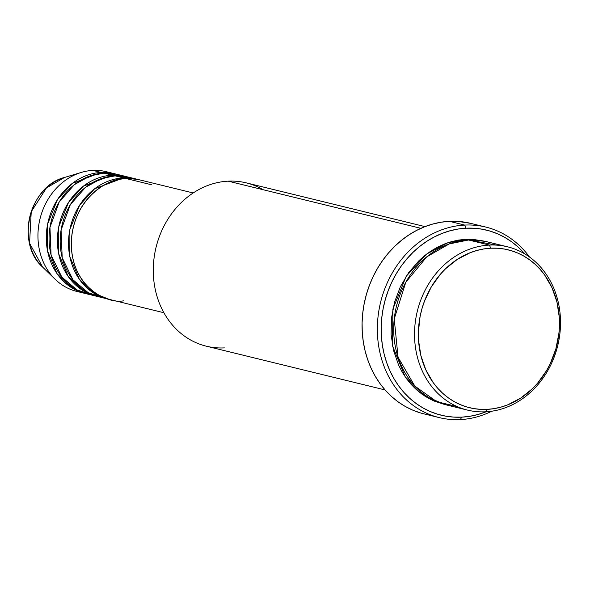<?xml version="1.0" encoding="UTF-8"?>
<svg xmlns="http://www.w3.org/2000/svg" width="590" height="590" viewBox="0 0 590 590"><rect width="100%" height="100%" fill="white"/><g stroke="black" fill="none" stroke-linecap="round" stroke-linejoin="round"><path stroke-width="0.89" d="M193.188 192.967L139.483 179.825A61.648 53.011 103.7 0 0 126.216 178.571C110.618 176.904 73.072 197.112 71.316 242.394C71.021 287.603 107.734 304.079 123.443 300.841M136.703 179.146L128.362 177.103A61.648 53.011 103.7 0 0 115.102 175.85L123.435 177.892A61.648 53.011 -76.3 0 0 69.133 234.031A61.648 53.011 -76.3 0 0 107.395 298.909A61.648 53.011 -76.3 0 0 108.796 299.226L93.781 293.119L79.244 279.1L69.804 256.502L69.9 229.407L79.628 205.173L94.607 188.8L123.435 177.892A61.648 53.011 -76.3 0 1 136.703 179.146A61.648 53.011 -76.3 0 1 138.09 179.508L123.435 177.892L115.102 175.85L101.355 178.578L85.476 187.377L70.306 204.723L61.072 230.085L62.193 257.683L72.902 279.749L88.153 292.662L103.279 297.692M125.589 176.425L117.248 174.382A61.648 53.011 103.7 0 0 103.98 173.128L112.321 175.171A61.648 53.011 -76.3 0 0 58.012 231.31A61.648 53.011 -76.3 0 0 96.281 296.187A61.648 53.011 -76.3 0 0 97.675 296.505L82.666 290.398L68.13 276.378L58.69 253.781L58.779 226.685L68.514 202.451L83.492 186.079L112.321 175.171A61.648 53.011 -76.3 0 1 125.589 176.425A61.648 53.011 -76.3 0 1 126.968 176.786L112.321 175.171L103.98 173.128L90.241 175.857L74.355 184.655L59.192 202.001L49.958 227.364L51.079 254.961L61.788 277.027L77.039 289.941L92.158 294.971M114.467 173.703L106.134 171.661A61.648 53.011 103.7 0 0 92.866 170.407L101.207 172.45A61.648 53.011 -76.3 0 0 46.898 228.588A61.648 53.011 -76.3 0 0 85.167 293.466A61.648 53.011 -76.3 0 0 86.56 293.783L71.545 287.677L57.009 273.657L47.569 251.06L47.665 223.964L57.4 199.73L72.371 183.365L101.207 172.45A61.648 53.011 -76.3 0 1 114.467 173.703A61.648 53.011 -76.3 0 1 115.854 174.065L101.207 172.45L92.866 170.407A61.648 53.011 -76.3 0 1 110.249 172.877M80.129 288.687L84.082 290.192M507.503 246.797L486.662 241.694A84.068 72.282 103.7 0 0 468.571 239.99L489.42 245.086L490.74 248.206A81.265 69.871 -76.3 0 1 559.46 325.245A81.265 69.871 -76.3 0 1 487.082 409.379L485.636 411.813A84.068 72.282 103.7 0 0 560.5 324.788A84.068 72.282 103.7 0 0 489.42 245.086A84.068 72.282 -76.3 0 1 507.503 246.797A84.068 72.282 -76.3 0 1 559.689 335.26A84.068 72.282 -76.3 0 1 485.636 411.813A84.068 72.282 -76.3 0 1 467.546 410.109A84.068 72.282 -76.3 0 1 415.36 321.639A84.068 72.282 -76.3 0 1 489.42 245.086L468.571 239.99L449.16 243.943L426.74 256.864L405.78 282.315L394.231 318.895L398.051 357.208L414.836 386.096L436.689 401.635L457.346 406.658M425.014 226.612L246.251 182.871A84.068 72.282 103.7 0 0 228.168 181.167A84.068 72.282 -76.3 0 1 263.088 189.707M464.721 225.078L466.048 228.197A95.278 81.922 -76.3 0 1 524.716 253.855L518.027 247.004L511.633 241.804L504.782 237.394L497.532 233.795L489.958 231.059L482.141 229.2L474.139 228.242L466.048 228.197L457.928 229.053L449.868 230.823L441.947 233.47L434.233 236.974L426.806 241.31L419.733 246.428L413.089 252.277L406.938 258.804L401.325 265.95L396.325 273.635L391.974 281.799L388.309 290.354L385.381 299.226L383.205 308.319L381.804 317.545L381.192 326.831L381.383 336.071L382.364 345.18L384.134 354.074L386.671 362.666L389.953 370.874L393.943 378.618L398.611 385.823L403.907 392.416L409.777 398.339L416.171 403.538L423.023 407.956L430.272 411.547L437.839 414.291L445.664 416.149L453.658 417.101L461.756 417.152L460.303 419.593A98.073 84.333 103.7 0 0 491.736 411.223A98.073 84.333 -76.3 0 1 460.303 419.593A98.073 84.333 -76.3 0 1 439.203 417.595A98.073 84.333 -76.3 0 1 378.323 314.389A98.073 84.333 -76.3 0 1 464.721 225.078A98.073 84.333 -76.3 0 1 485.821 227.069A98.073 84.333 -76.3 0 1 529.473 256.982A98.073 84.333 103.7 0 0 464.721 225.078L449.433 221.331L464.721 225.078A98.073 84.333 103.7 0 0 377.371 326.609A98.073 84.333 103.7 0 0 460.303 419.593L461.756 417.152L469.876 416.289L477.93 414.527L486.072 411.791A95.278 81.922 -76.3 0 1 461.756 417.152A95.278 81.922 -76.3 0 1 381.192 326.831A95.278 81.922 -76.3 0 1 466.048 228.197L464.721 225.078M445.317 404.651L424.874 396.133L405.183 376.818L392.542 345.924L392.881 309.079L406.23 276.238L426.622 254.084L447.618 242.829L465.79 239.311L472.937 239.348L485.268 241.369L465.79 239.311L458.629 240.071L451.52 241.627L444.528 243.965L437.721 247.055L431.172 250.883L424.933 255.396L419.07 260.559L408.693 272.624L400.433 286.607L394.614 301.984L391.465 318.15L391.089 334.493L393.515 350.379L398.648 365.203L402.174 372.032L406.289 378.389L410.965 384.215L416.142 389.437L421.784 394.024L427.831 397.918L434.225 401.097L445.317 404.651M151.829 184.84L126.216 178.571A61.648 53.011 103.7 0 0 71.914 234.709A61.648 53.011 103.7 0 0 110.175 299.587L163.887 312.73M224.384 347.894A84.068 72.282 -76.3 0 1 153.297 268.192A84.068 72.282 -76.3 0 1 228.168 181.167L420.913 228.33L228.168 181.167A84.068 72.282 103.7 0 0 154.108 257.719A84.068 72.282 103.7 0 0 206.294 346.183L385.049 389.924M485.821 227.069L470.532 223.33A98.073 84.333 103.7 0 0 449.433 221.331A98.073 84.333 103.7 0 0 363.034 310.65A98.073 84.333 103.7 0 0 423.915 413.856L439.203 417.595M122.72 176.093L103.98 173.128A61.648 53.011 103.7 0 0 49.678 229.267A61.648 53.011 103.7 0 0 87.947 294.144L96.281 296.187M81.044 292.249A61.648 53.011 -76.3 0 1 55.165 279.299A61.648 53.011 -76.3 0 1 39.987 218.942A61.648 53.011 -76.3 0 1 81.317 172.42A61.648 53.011 -76.3 0 1 92.866 170.407A61.648 53.011 103.7 0 0 38.556 226.553A61.648 53.011 103.7 0 0 76.825 291.423L85.167 293.466M55.165 279.299L42.605 267.078C15.325 243.124 29.294 186.101 64.531 177.457A51.691 44.449 103.7 0 0 29.876 216.471A51.691 44.449 103.7 0 0 42.605 267.078L29.566 243.191L31.248 211.736L46.44 187.937L64.531 177.457L81.317 172.42M490.74 248.206L483.822 248.943L476.949 250.448L470.186 252.704L457.272 259.394L445.575 268.745L440.324 274.32L431.275 286.969L424.439 301.232L421.939 308.791L420.08 316.55L418.369 332.34L418.531 340.216L420.876 355.578L425.84 369.908L433.222 382.652L437.743 388.279L442.751 393.331L448.201 397.763L454.049 401.532L460.229 404.6L466.69 406.938L473.357 408.523L480.179 409.335L487.082 409.379L494.007 408.641L500.88 407.137L507.643 404.88L520.557 398.191L532.254 388.84L537.505 383.271L546.554 370.616L550.264 363.654L555.891 348.793L558.937 333.166L559.46 325.245L559.298 317.368L556.953 302.006L551.989 287.677L544.607 274.933L540.086 269.306L535.078 264.254L529.628 259.821L523.78 256.053L517.6 252.985L511.139 250.647L504.472 249.069L497.65 248.25L490.74 248.206L489.42 245.086A84.068 72.282 103.7 0 0 414.549 332.118A84.068 72.282 103.7 0 0 485.636 411.813L487.082 409.379A81.265 69.871 -76.3 0 1 418.369 332.34A81.265 69.871 -76.3 0 1 490.74 248.206M496.861 245.152L468.571 239.99A84.068 72.282 103.7 0 0 394.518 316.542A84.068 72.282 103.7 0 0 446.696 405.005L467.546 410.109M420.397 412.904L412.602 410.079L405.146 406.385L398.088 401.834L391.509 396.487L385.462 390.388L380.012 383.596L375.211 376.184L371.103 368.212L367.725 359.76L365.114 350.917L363.293 341.757L362.282 332.384L362.09 322.87L362.71 313.32L364.155 303.813L366.397 294.454L369.414 285.324L373.182 276.518L377.659 268.118L382.814 260.197L388.581 252.845L394.924 246.126L401.761 240.101L409.04 234.835L416.68 230.373L424.623 226.767L432.78 224.038L441.077 222.224L449.433 221.331L457.766 221.383L470.636 223.352M133.841 178.814L115.102 175.85A61.648 53.011 103.7 0 0 60.792 231.988A61.648 53.011 103.7 0 0 99.061 296.866L107.395 298.909M123.118 178.829L118.915 178.335M62.223 277.573L59.45 276.902M91.207 291.379L95.197 292.906"/></g></svg>
